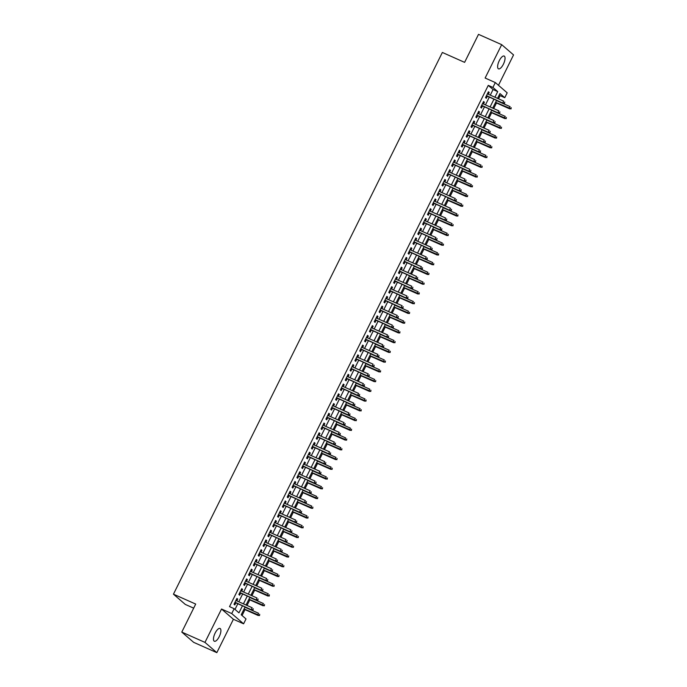 <?xml version="1.0" encoding="UTF-8"?>
<svg xmlns="http://www.w3.org/2000/svg" width="687" height="687" viewBox="0 0 687 687"><rect width="100%" height="100%" fill="white"/><g stroke="black" fill="none" stroke-linecap="round" stroke-linejoin="round"><path stroke-width="1.03" d="M219.239 636.634A6.999 2.611 114 0 0 220.038 628.459A6.999 2.611 114 0 0 215.134 633.088A6.999 2.611 114 0 0 214.344 641.254A6.999 2.611 114 0 0 219.239 636.634M503.382 64.226A6.999 2.611 114 0 0 504.181 56.059A6.999 2.611 114 0 0 499.277 60.679A6.999 2.611 114 0 0 498.487 68.846A6.999 2.611 114 0 0 503.382 64.226M245.087 606.973L241.206 614.788L246.015 618.944L243.593 623.813L231.734 613.56L234.147 608.691L238.956 612.847L242.459 605.805M233.4 619.279L221.532 609.026L204.966 642.397L181.789 632.083L193.657 642.336L216.834 652.65L233.4 619.279L243.593 623.813M193.674 608.15L185.31 604.431L173.45 594.178L442.359 52.461L464.61 62.362L478.513 34.35L501.69 44.664L485.125 78.035L495.318 82.569L507.186 92.822L504.765 97.691L499.956 93.535L497.551 98.378M498.47 85.291L513.55 54.917L501.69 44.664M498.547 98.825L500.127 95.63L504.765 97.691M242.056 615.526L244.984 609.618M247.045 605.462L249.819 599.871M251.889 595.715L254.662 590.133M256.723 585.977L259.497 580.386M261.558 576.23L264.332 570.639M266.393 566.492L269.167 560.901M271.228 556.745L274.001 551.154M276.071 547.007L278.845 541.416M280.906 537.26L283.679 531.669M285.74 527.513L288.514 521.931M290.575 517.775L293.349 512.184M295.41 508.028L298.184 502.446M300.253 498.29L303.027 492.699M305.088 488.543L307.862 482.952M309.923 478.805L312.697 473.214M314.758 469.058L317.531 463.467M319.592 459.32L322.375 453.729M324.436 449.573L327.21 443.982M329.271 439.826L332.044 434.244M334.105 430.088L336.879 424.497M338.94 420.341L341.714 414.759M343.775 410.603L346.557 405.012M348.618 400.856L351.392 395.265M353.453 391.118L356.227 385.527M358.288 381.371L361.061 375.78M363.122 371.624L365.896 366.042M367.957 361.886L370.74 356.295M372.801 352.139L375.574 346.557M377.635 342.401L380.409 336.81M382.47 332.654L385.244 327.064M387.305 322.916L390.079 317.325M392.14 313.169L394.922 307.578M396.983 303.431L399.757 297.84M401.818 293.684L404.591 288.093M406.652 283.937L409.426 278.355M411.487 274.199L414.261 268.608M416.322 264.452L419.104 258.87M421.165 254.714L423.939 249.123M426 244.967L428.774 239.377M430.835 235.229L433.609 229.638M435.67 225.482L438.443 219.892M440.504 215.744L443.287 210.153M445.348 205.997L448.122 200.406M450.183 196.25L452.956 190.668M455.017 186.512L457.791 180.921M459.852 176.765L462.626 171.183M464.687 167.027L467.469 161.436M469.53 157.28L472.304 151.69M474.365 147.542L477.139 141.951M479.2 137.795L481.973 132.205M484.034 128.048L486.808 122.466M488.869 118.31L491.652 112.72M493.713 108.563L496.486 102.981M204.966 642.397L216.834 652.65M236.817 600.91L237.719 599.098L236.921 598.411L234.018 604.251L234.817 604.946L235.856 602.86M241.661 591.163L242.554 589.36L241.755 588.665L238.853 594.513L239.651 595.208L240.69 593.121M246.496 581.425L247.389 579.613L246.59 578.926L243.687 584.766L244.486 585.461L245.525 583.375M251.33 571.678L252.232 569.875L251.425 569.179L248.522 575.028L249.329 575.715L250.36 573.636M256.165 561.94L257.067 560.128L256.26 559.433L253.366 565.281L254.164 565.976L255.195 563.89M261 552.193L261.902 550.39L261.103 549.694L258.2 555.543L258.999 556.23L260.038 554.151M265.843 542.455L266.736 540.643L265.938 539.948L263.035 545.796L263.834 546.491L264.873 544.405M270.678 532.708L271.571 530.896L270.772 530.209L267.87 536.049L268.669 536.745L269.708 534.658M275.513 522.97L276.414 521.158L275.607 520.463L272.705 526.311L273.512 527.006L274.542 524.92M280.348 513.223L281.249 511.411L280.442 510.724L277.548 516.564L278.347 517.259L279.377 515.173M285.182 503.477L286.084 501.673L285.285 500.978L282.383 506.826L283.181 507.513L284.22 505.434M290.026 493.738L290.919 491.926L290.12 491.239L287.218 497.079L288.016 497.774L289.055 495.688M294.86 483.992L295.753 482.188L294.955 481.493L292.052 487.341L292.851 488.028L293.89 485.949M299.695 474.253L300.597 472.441L299.79 471.746L296.887 477.594L297.694 478.289L298.725 476.203M304.53 464.506L305.432 462.703L304.624 462.007L301.73 467.856L302.529 468.543L303.56 466.456M309.365 454.768L310.266 452.956L309.468 452.261L306.565 458.109L307.364 458.804L308.403 456.718M314.208 445.021L315.101 443.209L314.303 442.522L311.4 448.362L312.199 449.058L313.238 446.971M319.043 435.283L319.936 433.471L319.137 432.776L316.235 438.624L317.033 439.319L318.072 437.233M323.878 425.536L324.779 423.724L323.972 423.037L321.069 428.877L321.877 429.573L322.907 427.486M328.712 415.79L329.614 413.986L328.807 413.291L325.913 419.139L326.711 419.826L327.742 417.748M333.547 406.051L334.449 404.239L333.65 403.544L330.748 409.392L331.546 410.087L332.585 408.001M338.39 396.305L339.284 394.501L338.485 393.806L335.582 399.654L336.381 400.341L337.42 398.262M343.225 386.566L344.118 384.754L343.32 384.059L340.417 389.907L341.216 390.602L342.255 388.516M348.06 376.82L348.962 375.008L348.154 374.321L345.252 380.169L346.059 380.856L347.09 378.769M352.895 367.081L353.796 365.269L352.989 364.574L350.095 370.422L350.894 371.117L351.924 369.031M357.729 357.334L358.631 355.522L357.833 354.835L354.93 360.675L355.729 361.371L356.768 359.284M362.573 347.588L363.466 345.784L362.667 345.089L359.765 350.937L360.563 351.632L361.602 349.546M367.408 337.849L368.301 336.037L367.502 335.35L364.599 341.19L365.398 341.886L366.437 339.799M372.242 328.103L373.144 326.299L372.337 325.604L369.434 331.452L370.241 332.139L371.272 330.061M377.077 318.364L377.979 316.552L377.172 315.857L374.278 321.705L375.076 322.401L376.107 320.314M381.912 308.618L382.814 306.814L382.015 306.119L379.112 311.967L379.911 312.654L380.95 310.576M386.755 298.879L387.648 297.067L386.85 296.372L383.947 302.22L384.746 302.915L385.785 300.829M391.59 289.133L392.483 287.321L391.684 286.634L388.782 292.473L389.581 293.169L390.62 291.082M396.425 279.394L397.326 277.582L396.519 276.887L393.617 282.735L394.424 283.43L395.454 281.344M401.26 269.647L402.161 267.836L401.354 267.149L398.46 272.988L399.259 273.684L400.289 271.597M406.094 259.901L406.996 258.097L406.197 257.402L403.295 263.25L404.093 263.937L405.132 261.859M410.938 250.162L411.831 248.35L411.032 247.655L408.13 253.503L408.928 254.199L409.967 252.112M415.772 240.416L416.666 238.612L415.867 237.917L412.964 243.765L413.772 244.452L414.802 242.374M420.607 230.677L421.509 228.865L420.702 228.17L417.799 234.018L418.606 234.714L419.637 232.627M425.442 220.931L426.344 219.119L425.536 218.432L422.642 224.28L423.441 224.967L424.472 222.88M430.277 211.192L431.178 209.38L430.38 208.685L427.477 214.533L428.276 215.229L429.315 213.142M435.12 201.446L436.013 199.634L435.215 198.947L432.312 204.786L433.111 205.482L434.15 203.395M439.955 191.699L440.848 189.895L440.049 189.2L437.147 195.048L437.954 195.743L438.984 193.657M444.79 181.961L445.691 180.149L444.884 179.462L441.981 185.301L442.789 185.997L443.819 183.91M449.624 172.214L450.526 170.41L449.719 169.715L446.825 175.563L447.623 176.25L448.654 174.172M454.459 162.475L455.361 160.664L454.562 159.968L451.66 165.816L452.458 166.512L453.497 164.425M459.302 152.729L460.196 150.925L459.397 150.23L456.494 156.078L457.293 156.765L458.332 154.687M464.137 142.99L465.03 141.179L464.232 140.483L461.329 146.331L462.136 147.027L463.167 144.94M468.972 133.244L469.874 131.432L469.066 130.745L466.164 136.593L466.971 137.28L468.002 135.193M473.807 123.505L474.708 121.693L473.901 120.998L471.007 126.846L471.806 127.542L472.836 125.455M478.641 113.759L479.543 111.947L478.745 111.26L475.842 117.099L476.641 117.795L477.68 115.708M483.485 104.012L484.378 102.208L483.579 101.513L480.677 107.361L481.475 108.057L482.514 105.97M500.127 95.63L499.277 94.9M490.286 95.15L493.077 89.533L488.268 85.377L229.518 606.63L234.147 608.691M234.997 609.429L237.822 603.736M238.793 601.786L242.657 593.997M243.627 592.048L247.492 584.251M248.462 582.301L252.335 574.512M253.297 572.554L257.17 564.766M258.14 562.816L262.005 555.027M262.975 553.069L266.839 545.28M267.81 543.331L271.674 535.542M272.645 533.584L276.517 525.795M277.479 523.846L281.352 516.049M282.323 514.099L286.187 506.31M287.157 504.361L291.022 496.564M291.992 494.614L295.857 486.825M296.827 484.867L300.7 477.079M301.662 475.129L305.535 467.34M306.505 465.382L310.369 457.594M311.34 455.644L315.204 447.847M316.175 445.897L320.039 438.108M321.009 436.159L324.882 428.362M325.844 426.412L329.717 418.623M330.687 416.666L334.552 408.877M335.522 406.927L339.387 399.138M340.357 397.18L344.221 389.392M345.192 387.442L349.065 379.653M350.026 377.695L353.899 369.907M354.87 367.957L358.734 360.16M359.705 358.21L363.569 350.422M364.539 348.472L368.404 340.675M369.374 338.725L373.247 330.936M374.217 328.979L378.082 321.19M379.052 319.24L382.917 311.451M383.887 309.493L387.751 301.705M388.722 299.755L392.586 291.958M393.557 290.008L397.43 282.22M398.4 280.27L402.264 272.473M403.235 270.523L407.099 262.735M408.069 260.785L411.934 252.988M412.904 251.038L416.769 243.25M417.739 241.292L421.612 233.503M422.582 231.553L426.447 223.764M427.417 221.807L431.281 214.018M432.252 212.068L436.116 204.271M437.087 202.321L440.951 194.533M441.921 192.583L445.794 184.786M446.765 182.836L450.629 175.048M451.599 173.09L455.464 165.301M456.434 163.351L460.299 155.563M461.269 153.605L465.133 145.816M466.104 143.866L469.977 136.078M470.947 134.12L474.811 126.331M475.782 124.381L479.646 116.584M480.617 114.635L484.481 106.846M485.451 104.896L489.316 97.099M488.32 94.274L489.213 92.462L488.414 91.775L485.511 97.614L486.319 98.31L487.349 96.223M221.532 609.026L231.734 613.56M488.268 85.377L492.905 87.438L495.318 82.569M181.789 632.083L195.701 604.071L173.45 594.178M496.581 100.336L492.716 108.125M491.746 110.075L487.882 117.863M486.911 119.821L483.038 127.61M482.076 129.56L478.204 137.348M477.233 139.306L473.369 147.095M472.398 149.045L468.534 156.842M467.564 158.791L463.699 166.58M462.729 168.53L458.856 176.327M457.894 178.276L454.021 186.065M453.051 188.023L449.186 195.812M448.216 197.762L444.352 205.55M443.381 207.508L439.517 215.297M438.546 217.247L434.673 225.044M433.712 226.993L429.839 234.782M428.868 236.732L425.004 244.529M424.034 246.478L420.169 254.267M419.199 256.225L415.334 264.014M414.364 265.963L410.491 273.752M409.529 275.71L405.656 283.499M404.686 285.448L400.822 293.237M399.851 295.195L395.987 302.984M395.016 304.934L391.152 312.731M390.182 314.68L386.309 322.469M385.347 324.419L381.474 332.216M380.504 334.165L376.639 341.954M375.669 343.912L371.804 351.701M370.834 353.65L366.97 361.439M365.999 363.397L362.126 371.186M361.164 373.135L357.292 380.924M356.321 382.882L352.457 390.671M351.486 392.62L347.622 400.418M346.652 402.367L342.787 410.156M341.817 412.106L337.944 419.903M336.982 421.852L333.109 429.641M332.139 431.599L328.274 439.388M327.304 441.337L323.44 449.126M322.469 451.084L318.605 458.873M317.634 460.822L313.761 468.62M312.8 470.569L308.927 478.358M307.956 480.307L304.092 488.105M303.122 490.054L299.257 497.843M298.287 499.801L294.422 507.59M293.452 509.539L289.579 517.328M288.617 519.286L284.744 527.075M283.774 529.024L279.91 536.813M278.939 538.771L275.075 546.56M274.104 548.509L270.24 556.307M269.27 558.256L265.397 566.045M264.435 567.994L260.562 575.792M259.592 577.741L255.727 585.53M254.757 587.488L250.892 595.277M249.922 597.226L246.058 605.015M494.923 97.211L497.714 91.594L492.905 87.438M243.43 603.847L247.294 596.058M248.265 594.109L252.129 586.312M253.099 584.362L256.964 576.573M257.934 574.624L261.807 566.827M262.769 564.877L266.642 557.088M267.612 555.13L271.477 547.341M272.447 545.392L276.311 537.603M277.282 535.645L281.146 527.856M282.117 525.907L285.99 518.118M286.951 516.16L290.824 508.371M291.795 506.422L295.659 498.625M296.629 496.675L300.494 488.886M301.464 486.937L305.329 479.14M306.299 477.19L310.172 469.401M311.134 467.443L315.007 459.655M315.977 457.705L319.841 449.916M320.812 447.958L324.676 440.169M325.647 438.22L329.511 430.423M330.481 428.473L334.354 420.684M335.316 418.735L339.189 410.938M340.159 408.988L344.024 401.199M344.994 399.241L348.859 391.453M349.829 389.503L353.693 381.714M354.664 379.756L358.537 371.968M359.499 370.018L363.371 362.229M364.342 360.271L368.206 352.483M369.177 350.533L373.041 342.736M374.011 340.786L377.876 332.997M378.846 331.048L382.719 323.251M383.681 321.301L387.554 313.512M388.524 311.555L392.389 303.766M393.359 301.816L397.223 294.027M398.194 292.069L402.058 284.281M403.029 282.331L406.902 274.542M407.863 272.584L411.736 264.796M412.707 262.846L416.571 255.049M417.541 253.099L421.406 245.311M422.376 243.361L426.241 235.564M427.211 233.614L431.084 225.825M432.046 223.868L435.919 216.079M436.889 214.129L440.753 206.34M441.724 204.382L445.588 196.594M446.559 194.644L450.423 186.847M451.393 184.897L455.266 177.109M456.228 175.159L460.101 167.362M461.071 165.412L464.936 157.624M465.906 155.666L469.771 147.877M470.741 145.927L474.605 138.139M475.576 136.181L479.449 128.392M480.411 126.442L484.283 118.653M485.254 116.696L489.118 108.907M490.089 106.957L493.953 99.16M493.077 89.533L497.714 91.594M488.277 92.049L489.213 92.462M483.442 101.788L484.378 102.208M478.607 111.534L479.543 111.947M473.772 121.273L474.708 121.693M468.929 131.019L469.874 131.432M464.094 140.758L465.03 141.179M459.259 150.505L460.196 150.925M454.425 160.251L455.361 160.664M449.59 169.99L450.526 170.41M444.747 179.736L445.691 180.149M439.912 189.475L440.848 189.895M435.077 199.221L436.013 199.634M430.242 208.96L431.178 209.38M425.408 218.706L426.344 219.119M420.564 228.445L421.509 228.865M415.729 238.191L416.666 238.612M410.895 247.938L411.831 248.35M406.06 257.677L406.996 258.097M401.225 267.423L402.161 267.836M396.382 277.162L397.326 277.582M391.547 286.908L392.483 287.321M386.712 296.647L387.648 297.067M381.878 306.393L382.814 306.814M377.043 316.132L377.979 316.552M372.199 325.878L373.144 326.299M367.365 335.625L368.301 336.037M362.53 345.363L363.466 345.784M357.695 355.11L358.631 355.522M352.86 364.849L353.796 365.269M348.017 374.595L348.962 375.008M343.182 384.334L344.118 384.754M338.348 394.08L339.284 394.501M333.513 403.827L334.449 404.239M328.678 413.565L329.614 413.986M323.835 423.312L324.779 423.724M319 433.05L319.936 433.471M314.165 442.797L315.101 443.209M309.33 452.535L310.266 452.956M304.496 462.282L305.432 462.703M299.652 472.021L300.597 472.441M294.817 481.767L295.753 482.188M289.983 491.514L290.919 491.926M285.148 501.252L286.084 501.673M280.313 510.999L281.249 511.411M275.47 520.737L276.414 521.158M270.635 530.484L271.571 530.896M265.8 540.222L266.736 540.643M260.966 549.969L261.902 550.39M256.131 559.707L257.067 560.128M251.287 569.454L252.232 569.875M246.453 579.201L247.389 579.613M241.618 588.939L242.554 589.36M236.783 598.686L237.719 599.098M486.413 95.811L503.348 103.342L486.508 95.613M504.301 103.102L504.782 102.131L504.301 103.102L502.772 102.844L503.64 101.092L487.384 93.853M503.348 103.342L504.619 103.376M511.034 108.924L511.197 107.67L511.034 108.924L509.187 108.383L510.055 106.631L496.461 100.585M510.716 108.64L495.585 102.337M509.763 108.889L495.49 102.535M481.578 105.549L498.513 113.089L481.673 105.351M499.466 112.848L499.947 111.869L499.466 112.848L497.938 112.591L498.805 110.83L482.54 103.6M498.513 113.089L499.784 113.123M476.735 115.296L493.678 122.827L476.838 115.098M494.623 122.587L495.112 121.616L494.623 122.587L493.094 122.329L493.97 120.577L477.705 113.338M493.678 122.827L494.949 122.861M471.9 125.034L488.843 132.574L472.003 124.836M489.788 132.333L490.269 131.354L489.788 132.333L488.259 132.076L489.135 130.315L472.871 123.085M488.843 132.574L490.106 132.608M467.066 134.781L484 142.312L467.16 134.583M484.953 142.072L485.434 141.101L484.953 142.072L483.425 141.814L484.292 140.062L468.036 132.831M484 142.312L485.271 142.346M506.199 118.662L506.362 117.408L506.199 118.662L504.352 118.13L505.22 116.378L491.626 110.324M505.872 118.387L490.75 112.084M504.928 118.628L490.655 112.282M501.355 128.409L501.519 127.155L501.355 128.409L499.509 127.876L500.385 126.116L486.782 120.07M501.038 128.125L485.915 121.822M500.093 128.375L485.812 122.02M496.521 138.147L496.684 136.902L496.521 138.147L494.674 137.615L495.55 135.863L481.948 129.809M496.203 137.872L481.08 131.569M495.25 138.113L480.977 131.767M491.686 147.894L491.849 146.64L491.686 147.894L489.84 147.362L490.707 145.601L477.113 139.555M491.368 147.619L476.246 141.307M490.415 147.86L476.143 141.505M462.231 144.519L479.165 152.059L462.325 144.322M480.119 151.818L480.599 150.839L480.119 151.818L478.59 151.561L479.457 149.809L463.201 142.57M479.165 152.059L480.436 152.093M486.851 157.632L487.014 156.387L486.851 157.632L485.005 157.1L485.872 155.348L472.278 149.302M486.533 157.357L471.402 151.054M485.58 157.598L471.308 151.252M457.396 154.266L474.331 161.797L457.49 154.068M475.275 161.557L475.765 160.586L475.275 161.557L473.755 161.299L474.623 159.547L458.358 152.316M474.331 161.797L475.602 161.84M482.016 167.379L482.18 166.125L482.016 167.379L480.17 166.847L481.037 165.095L467.443 159.04M481.69 167.104L466.567 160.792M480.745 167.345L466.473 160.99M452.553 164.013L469.496 171.544L452.656 163.807M470.44 171.303L470.93 170.324L470.44 171.303L468.912 171.046L469.788 169.294L453.523 162.055M469.496 171.544L470.767 171.578M477.173 177.126L477.336 175.872L477.173 177.126L475.327 176.585L476.203 174.833L462.6 168.787M476.855 176.842L461.733 170.539M475.911 177.083L461.63 170.737M447.718 173.751L464.661 181.291L447.821 173.553M465.606 181.042L466.087 180.071L465.606 181.042L464.077 180.784L464.953 179.032L448.688 171.802M464.661 181.291L465.923 181.325M472.338 186.864L472.501 185.61L472.338 186.864L470.492 186.332L471.359 184.58L457.765 178.526M472.021 186.589L456.898 180.277M471.067 186.83L456.795 180.483M442.883 183.498L459.818 191.029L442.978 183.3M460.771 190.788L461.252 189.818L460.771 190.788L459.242 190.531L460.11 188.779L443.854 181.54M459.818 191.029L461.089 191.063M467.503 196.611L467.667 195.357L467.503 196.611L465.657 196.07L466.525 194.318L452.931 188.272M467.186 196.327L452.063 190.024M466.233 196.576L451.96 190.222M438.048 193.236L454.983 200.776L438.143 193.038M455.936 200.535L456.417 199.556L455.936 200.535L454.408 200.278L455.275 198.517L439.019 191.287M454.983 200.776L456.254 200.81M462.669 206.349L462.832 205.104L462.669 206.349L460.822 205.817L461.69 204.065L448.096 198.011M462.351 206.074L447.22 199.771M461.398 206.315L447.125 199.969M433.214 202.983L450.148 210.514L433.308 202.785M451.093 210.274L451.582 209.303L451.093 210.274L449.573 210.016L450.44 208.264L434.175 201.025M450.148 210.514L451.419 210.548M457.834 216.096L457.997 214.842L457.834 216.096L455.988 215.563L456.855 213.803L443.261 207.757M457.508 215.821L442.385 209.509M456.563 216.061L442.291 209.707M428.37 212.721L445.313 220.261L428.473 212.523M446.258 220.02L446.748 219.041L446.258 220.02L444.729 219.763L445.605 218.002L429.341 210.772M445.313 220.261L446.584 220.295M452.991 225.834L453.154 224.589L452.991 225.834L451.144 225.302L452.02 223.55L438.418 217.496M452.673 225.559L437.55 219.256M451.728 225.8L437.447 219.454M423.536 222.468L440.479 229.999L423.639 222.27M441.423 229.759L441.904 228.788L441.423 229.759L439.895 229.501L440.771 227.749L424.506 220.518M440.479 229.999L441.741 230.042M448.156 235.581L448.319 234.327L448.156 235.581L446.31 235.048L447.177 233.288L433.583 227.242M447.838 235.306L432.716 228.994M446.885 235.547L432.612 229.192M418.701 232.206L435.635 239.746L418.795 232.008M436.589 239.505L437.069 238.526L436.589 239.505L435.06 239.248L435.927 237.496L419.671 230.257M435.635 239.746L436.906 239.78M443.321 245.319L443.484 244.074L443.321 245.319L441.475 244.787L442.342 243.035L428.748 236.989M443.003 245.044L427.881 238.741M442.05 245.285L427.778 238.939M413.866 241.953L430.801 249.484L413.96 241.755M431.754 249.244L432.235 248.273L431.754 249.244L430.225 248.986L431.093 247.234L414.836 240.003M430.801 249.484L432.071 249.527M438.486 255.066L438.649 253.812L438.486 255.066L436.64 254.533L437.507 252.782L423.913 246.727M438.169 254.791L423.037 248.479M437.215 255.032L422.943 248.677M409.031 251.7L425.966 259.231L409.126 251.494M426.91 258.99L427.4 258.011L426.91 258.99L425.39 258.733L426.258 256.981L409.993 249.742M425.966 259.231L427.237 259.265M433.652 264.813L433.815 263.559L433.652 264.813L431.805 264.272L432.673 262.52L419.07 256.474M433.325 264.529L418.203 258.226M432.381 264.77L418.108 258.424M404.188 261.438L421.131 268.978L404.291 261.24M422.076 268.729L422.565 267.758L422.076 268.729L420.547 268.48L421.423 266.719L405.158 259.488M421.131 268.978L422.402 269.012M428.808 274.551L428.971 273.297L428.808 274.551L426.962 274.019L427.838 272.267L414.235 266.212M428.49 274.276L413.368 267.964M427.546 274.517L413.265 268.17M399.353 271.185L416.296 278.716L399.456 270.987M417.241 278.475L417.722 277.505L417.241 278.475L415.712 278.218L416.588 276.466L400.323 269.227M416.296 278.716L417.559 278.75M423.973 284.298L424.137 283.044L423.973 284.298L422.127 283.757L422.994 282.005L409.4 275.959M423.656 284.014L408.533 277.711M422.703 284.263L408.43 277.909M394.518 280.923L411.453 288.463L394.613 280.725M412.406 288.222L412.887 287.243L412.406 288.222L410.878 287.965L411.745 286.204L395.489 278.974M411.453 288.463L412.724 288.497M419.139 294.036L419.302 292.791L419.139 294.036L417.292 293.504L418.16 291.752L404.566 285.698M418.821 293.761L403.698 287.458M417.868 294.002L403.595 287.655M389.684 290.67L406.618 298.201L389.778 290.472M407.571 297.96L408.052 296.99L407.571 297.96L406.043 297.703L406.91 295.951L390.654 288.712M406.618 298.201L407.889 298.235M414.304 303.783L414.467 302.529L414.304 303.783L412.458 303.25L413.325 301.49L399.731 295.444M413.986 303.508L398.855 297.196M413.033 303.748L398.761 297.394M384.849 300.408L401.783 307.948L384.943 300.21M402.728 307.707L403.217 306.728L402.728 307.707L401.208 307.45L402.075 305.698L385.811 298.459M401.783 307.948L403.054 307.982M409.469 313.521L409.632 312.276L409.469 313.521L407.623 312.989L408.49 311.237L394.888 305.191M409.143 313.246L394.02 306.943M408.198 313.487L393.926 307.141M380.005 310.155L396.949 317.686L380.109 309.957M397.893 317.446L398.383 316.475L397.893 317.446L396.365 317.188L397.241 315.436L380.976 308.205M396.949 317.686L398.22 317.729M404.626 323.268L404.789 322.014L404.626 323.268L402.78 322.735L403.655 320.984L390.053 314.929M404.308 322.993L389.185 316.681M403.363 323.233L389.082 316.879M375.171 319.893L392.105 327.433L375.274 319.695M393.058 327.192L393.539 326.213L393.058 327.192L391.53 326.935L392.406 325.183L376.141 317.944M392.105 327.433L393.376 327.467M399.791 333.015L399.954 331.761L399.791 333.015L397.945 332.474L398.812 330.722L385.218 324.676M399.473 332.731L384.351 326.428M398.52 332.972L384.248 326.626M370.336 329.64L387.27 337.18L370.43 329.442M388.224 336.931L388.705 335.96L388.224 336.931L386.695 336.673L387.562 334.921L371.306 327.69M387.27 337.18L388.541 337.214M394.956 342.753L395.119 341.499L394.956 342.753L393.11 342.22L393.977 340.469L380.383 334.414M394.639 342.478L379.516 336.166M393.685 342.719L379.413 336.372M365.501 339.387L382.436 346.918L365.596 339.189M383.389 346.677L383.87 345.707L383.389 346.677L381.86 346.42L382.728 344.668L366.472 337.429M382.436 346.918L383.707 346.952M360.666 349.125L377.601 356.665L360.761 348.927M378.546 356.424L379.035 355.445L378.546 356.424L377.026 356.167L377.893 354.406L361.628 347.175M377.601 356.665L378.872 356.699M355.823 358.872L372.766 366.403L355.926 358.674M373.711 366.162L374.2 365.192L373.711 366.162L372.182 365.905L373.058 364.153L356.793 356.914M372.766 366.403L374.037 366.437M390.122 352.5L390.285 351.246L390.122 352.5L388.275 351.959L389.143 350.207L375.549 344.161M389.804 352.216L374.673 345.913M388.851 352.465L374.578 346.111M385.287 362.238L385.45 360.984L385.287 362.238L383.44 361.705L384.308 359.954L370.705 353.899M384.96 361.963L369.838 355.66M384.016 362.204L369.743 355.857M380.443 371.985L380.607 370.731L380.443 371.985L378.597 371.452L379.473 369.692L365.87 363.646M380.126 371.71L365.003 365.398M379.181 371.95L364.9 365.596M350.988 368.61L367.923 376.15L351.091 368.412M368.876 375.909L369.357 374.93L368.876 375.909L367.347 375.652L368.223 373.891L351.959 366.66M367.923 376.15L369.194 376.184M375.609 381.723L375.772 380.478L375.609 381.723L373.762 381.191L374.63 379.439L361.036 373.385M375.291 381.448L360.168 375.145M374.338 381.689L360.065 375.342M346.154 378.357L363.088 385.888L346.248 378.159M364.041 385.647L364.522 384.677L364.041 385.647L362.513 385.39L363.38 383.638L347.124 376.407M363.088 385.888L364.359 385.922M370.774 391.47L370.937 390.216L370.774 391.47L368.928 390.937L369.795 389.177L356.201 383.131M370.456 391.195L355.334 384.883M369.503 391.435L355.231 385.081M341.319 388.095L358.253 395.635L341.413 387.897M359.207 395.394L359.687 394.415L359.207 395.394L357.678 395.137L358.545 393.385L342.289 386.146M358.253 395.635L359.524 395.669M365.939 401.208L366.102 399.963L365.939 401.208L364.093 400.676L364.96 398.924L351.366 392.878M365.621 400.933L350.49 394.63M364.668 401.174L350.396 394.827M336.484 397.842L353.419 405.373L336.578 397.644M354.363 405.132L354.853 404.162L354.363 405.132L352.843 404.875L353.711 403.123L337.446 395.892M353.419 405.373L354.69 405.416M361.104 410.955L361.268 409.701L361.104 410.955L359.258 410.422L360.125 408.671L346.523 402.616M360.778 410.68L345.655 404.368M359.833 410.92L345.561 404.566M331.641 407.589L348.584 415.12L331.744 407.382M349.528 414.879L350.018 413.9L349.528 414.879L348 414.622L348.876 412.87L332.611 405.631M348.584 415.12L349.855 415.154M356.261 420.702L356.424 419.448L356.261 420.702L354.415 420.161L355.291 418.409L341.688 412.363M355.943 420.418L340.821 414.115M354.999 420.659L340.718 414.313M326.806 417.327L343.74 424.867L326.909 417.129M344.694 424.618L345.175 423.647L344.694 424.618L343.165 424.36L344.041 422.608L327.776 415.377M343.74 424.867L345.011 424.901M351.426 430.44L351.589 429.186L351.426 430.44L349.58 429.907L350.447 428.156L336.853 422.101M351.109 430.165L335.986 423.853M350.155 430.406L335.883 424.059M321.971 427.074L338.906 434.605L322.066 426.876M339.859 434.364L340.34 433.394L339.859 434.364L338.33 434.107L339.198 432.355L322.942 425.116M338.906 434.605L340.177 434.639M346.592 440.187L346.755 438.933L346.592 440.187L344.745 439.646L345.613 437.894L332.019 431.848M346.274 439.903L331.151 433.6M345.321 440.152L331.048 433.798M317.136 436.812L334.071 444.352L317.231 436.614M335.024 444.111L335.505 443.132L335.024 444.111L333.496 443.854L334.363 442.093L318.107 434.862M334.071 444.352L335.342 444.386M341.757 449.925L341.92 448.68L341.757 449.925L339.91 449.392L340.778 447.641L327.184 441.586M341.439 449.65L326.308 443.347M340.486 449.891L326.213 443.544M312.302 446.559L329.236 454.09L312.396 446.361M330.181 453.849L330.67 452.879L330.181 453.849L328.661 453.592L329.528 451.84L313.263 444.601M329.236 454.09L330.507 454.124M336.922 459.672L337.085 458.418L336.922 459.672L335.076 459.139L335.943 457.379L322.34 451.333M336.596 459.397L321.473 453.085M335.651 459.637L321.379 453.283M307.458 456.297L324.401 463.837L307.561 456.099M325.346 463.596L325.836 462.617L325.346 463.596L323.817 463.339L324.693 461.587L308.429 454.347M324.401 463.837L325.672 463.871M332.079 469.41L332.242 468.165L332.079 469.41L330.232 468.877L331.108 467.126L317.506 461.071M331.761 469.135L316.638 462.832M330.816 469.376L316.535 463.029M302.623 466.044L319.558 473.575L302.727 465.846M320.511 473.334L320.992 472.364L320.511 473.334L318.983 473.077L319.859 471.325L303.594 464.094M319.558 473.575L320.829 473.618M327.244 479.157L327.407 477.903L327.244 479.157L325.398 478.624L326.265 476.864L312.671 470.818M326.926 478.882L311.804 472.57M325.973 479.122L311.7 472.768M297.789 475.782L314.723 483.322L297.883 475.584M315.677 483.081L316.157 482.102L315.677 483.081L314.148 482.824L315.015 481.072L298.759 473.832M314.723 483.322L315.994 483.356M322.409 488.895L322.572 487.65L322.409 488.895L320.563 488.363L321.43 486.611L307.836 480.565M322.091 488.62L306.969 482.317M321.138 488.861L306.866 482.514M292.954 485.529L309.889 493.06L293.048 485.331M310.842 492.819L311.323 491.849L310.842 492.819L309.313 492.562L310.18 490.81L293.924 483.579M309.889 493.06L311.159 493.103M317.574 498.642L317.738 497.388L317.574 498.642L315.728 498.109L316.595 496.358L303.001 490.303M317.257 498.367L302.125 492.055M316.303 498.607L302.031 492.253M288.119 495.275L305.054 502.807L288.214 495.069M305.998 502.566L306.488 501.587L305.998 502.566L304.478 502.309L305.346 500.557L289.081 493.318M305.054 502.807L306.325 502.841M312.74 508.389L312.903 507.135L312.74 508.389L310.885 507.848L311.761 506.096L298.158 500.05M312.413 508.105L297.291 501.802M311.469 508.346L297.196 501.999M283.276 505.014L300.219 512.554L283.379 504.816M301.164 512.304L301.653 511.334L301.164 512.304L299.635 512.055L300.511 510.295L284.246 503.064M300.219 512.554L301.49 512.588M307.896 518.127L308.059 516.873L307.896 518.127L306.05 517.594L306.926 515.843L293.323 509.788M307.578 517.852L292.456 511.549M306.634 518.092L292.353 511.746M278.441 514.761L295.376 522.292L278.544 514.563M296.329 522.051L296.81 521.081L296.329 522.051L294.8 521.794L295.676 520.042L279.411 512.803M295.376 522.292L296.647 522.326M303.061 527.874L303.225 526.62L303.061 527.874L301.215 527.341L302.082 525.581L288.488 519.535M302.744 527.59L287.621 521.287M301.791 527.839L287.518 521.485M273.606 524.499L290.541 532.039L273.701 524.301M291.494 531.798L291.975 530.819L291.494 531.798L289.966 531.54L290.833 529.78L274.577 522.549M290.541 532.039L291.812 532.073M298.227 537.612L298.39 536.367L298.227 537.612L296.38 537.079L297.248 535.328L283.654 529.273M297.909 537.337L282.786 531.034M296.956 537.577L282.683 531.231M268.772 534.246L285.706 541.777L268.866 534.048M286.659 541.536L287.14 540.566L286.659 541.536L285.131 541.279L285.998 539.527L269.742 532.288M285.706 541.777L286.977 541.811M293.392 547.359L293.555 546.105L293.392 547.359L291.546 546.826L292.413 545.066L278.819 539.02M293.074 547.084L277.943 540.772M292.121 547.324L277.849 540.97M263.937 543.984L280.871 551.524L264.031 543.786M281.816 551.283L282.305 550.304L281.816 551.283L280.296 551.026L281.163 549.274L264.899 542.034M280.871 551.524L282.142 551.558M288.557 557.097L288.72 555.852L288.557 557.097L286.702 556.564L287.578 554.813L273.976 548.767M288.231 556.822L273.108 550.519M287.286 557.063L273.014 550.716M259.093 553.731L276.037 561.262L259.197 553.533M276.981 561.021L277.471 560.051L276.981 561.021L275.453 560.764L276.329 559.012L260.064 551.781M276.037 561.262L277.308 561.305M283.714 566.844L283.877 565.59L283.714 566.844L281.868 566.311L282.743 564.559L269.141 558.505M283.396 566.569L268.274 560.257M282.451 566.809L268.17 560.455M254.259 563.469L271.193 571.009L254.362 563.271M272.146 570.768L272.627 569.789L272.146 570.768L270.618 570.511L271.494 568.759L255.229 561.519M271.193 571.009L272.464 571.043M278.879 576.591L279.042 575.337L278.879 576.591L277.033 576.049L277.9 574.298L264.306 568.252M278.561 576.307L263.439 570.004M277.608 576.548L263.336 570.201M249.424 573.216L266.358 580.755L249.518 573.018M267.312 580.506L267.793 579.536L267.312 580.506L265.783 580.249L266.65 578.497L250.394 571.266M266.358 580.755L267.629 580.79M274.044 586.329L274.207 585.075L274.044 586.329L272.198 585.796L273.065 584.044L259.471 577.99M273.727 586.054L258.604 579.742M272.773 586.294L258.501 579.948M244.589 582.962L261.524 590.494L244.684 582.765M262.477 590.253L262.958 589.283L262.477 590.253L260.948 589.996L261.816 588.244L245.56 581.004M261.524 590.494L262.795 590.528M269.21 596.076L269.373 594.822L269.21 596.076L267.363 595.535L268.231 593.783L254.637 587.737M268.883 595.792L253.761 589.489M267.939 596.041L253.666 589.686M239.754 592.701L256.689 600.24L239.849 592.503M257.634 600L258.123 599.021L257.634 600L256.114 599.742L256.981 597.982L240.716 590.751M256.689 600.24L257.96 600.275M264.375 605.814L264.538 604.56L264.375 605.814L262.52 605.281L263.396 603.529L249.793 597.475M264.048 605.539L248.926 599.236M263.104 605.779L248.831 599.433M234.911 602.447L251.854 609.979L235.014 602.25M252.799 609.738L253.288 608.768L252.799 609.738L251.27 609.481L252.146 607.729L235.881 600.49M251.854 609.979L253.125 610.013M259.531 615.561L259.695 614.307L259.531 615.561L257.685 615.028L258.561 613.268L244.958 607.222M259.214 615.286L244.091 608.974M258.269 615.526L243.988 609.171"/></g></svg>
